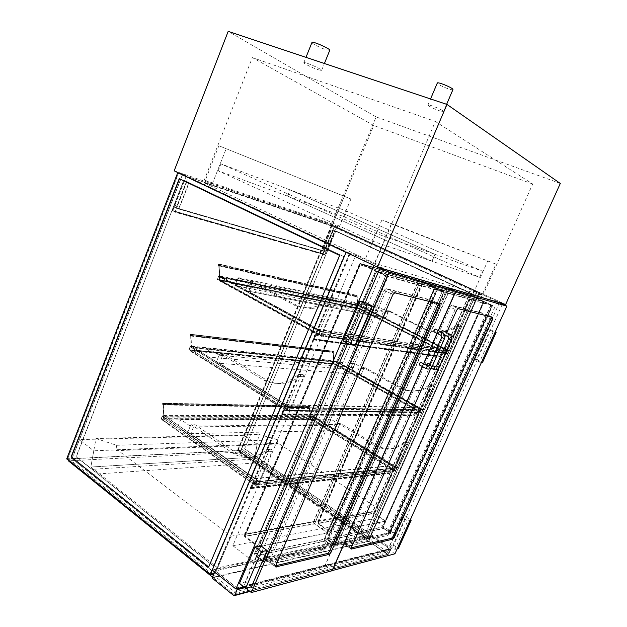 <?xml version="1.0" encoding="UTF-8"?>
<svg xmlns="http://www.w3.org/2000/svg" width="627" height="627" viewBox="0 0 627 627"><rect width="100%" height="100%" fill="white"/><g stroke="black" fill="none" stroke-linecap="round" stroke-linejoin="round"><path stroke-width="0.47" stroke-dasharray="3.13 2.35" d="M452.921 89.606C452.616 89.967 451.197 89.747 448.673 88.956C442.113 86.581 438.32 84.621 437.293 83.062M439.37 110.76L443.54 111.575C444.339 110.524 427.935 103.674 427.959 105.062C429.056 106.441 432.857 108.338 439.37 110.76M329.755 50.301L326.04 49.721C320.444 47.973 311.368 43.302 311.964 42.456M317.967 69.707L321.612 70.42C322.482 69.37 303.781 61.203 303.844 62.669C303.327 63.343 312.426 67.865 317.967 69.707M174.173 170.842L331.221 224.599L505.66 304.44M331.777 226.104L203.336 182.433L374.821 263.348L482.892 295.419L331.777 226.104L373.731 125.478L252.367 57.582L203.336 182.433M374.821 263.348L435.365 121.466L532.699 184.032L482.892 295.419M532.699 184.032L373.731 125.478M252.367 57.582L435.365 121.466M560.303 183.452L376.098 116.912L331.221 224.599M376.098 116.912L228.189 31.35M431.87 261.185L371.991 240.964L218.196 170.834L287.534 196.11L431.87 261.185L434.872 254.296L290.074 189.871L220.947 163.859L375.307 233.166L434.872 254.296M287.534 196.11L290.074 189.871M371.991 240.964L375.307 233.166M218.196 170.834L220.947 163.859M205.264 180.419L332.733 224.247L339.136 227.178L212.349 183.742L205.264 180.419L218.886 145.746L350.924 198.994L218.886 145.746M212.349 183.742L226.096 148.873M332.733 224.247L344.427 196.196M339.136 227.178L350.924 198.994M386.491 310.733L389.32 310.851L386.491 310.733L383.403 317.865L447.702 350.634L458.596 326.173L457.553 324.331L456.707 324.7C450.86 329.512 444.41 332.012 437.348 332.192L426.815 330.304L387.227 310.412M388.583 311.172L385.511 318.281L449.63 350.924L460.484 326.573L459.442 324.739L458.596 325.099C452.772 329.896 446.338 332.381 439.3 332.553L428.805 330.68L389.32 310.851M428.805 330.68L426.815 330.304M449.63 350.924L447.702 350.634L449.222 350.861L447.897 353.824L446.385 353.604L447.897 353.503L448.948 351.136L360.501 306.07L358.957 305.749L360.776 305.819L359.577 308.617L357.876 308.265L359.545 308.304L360.501 306.07L218.619 276.389L217.475 279.234L219.795 280.089L217.083 279.532L218.51 275.982L221.213 276.546L218.619 276.389L217.475 279.234L359.545 308.304L360.501 306.07L448.681 351.002L447.623 353.369L359.545 308.304L447.897 353.503M385.511 318.281L383.403 317.865M458.596 325.099L456.707 324.7M253.237 282.056L252.383 282.479L249.021 281.766L249.875 281.343L253.237 282.056L298.585 306.313L310.835 308.492L295.341 305.702L249.875 281.343M252.383 282.479L248.7 291.524L322.607 331.793L335.884 300.388C336.229 299.055 335.829 298.28 334.693 298.06L333.682 298.546C326.706 304.816 319.096 308.131 310.835 308.492M295.341 305.702L298.585 306.313M249.021 281.766L245.322 290.865L319.425 331.315L332.765 299.737C333.102 298.397 332.71 297.613 331.565 297.394L330.554 297.88L333.682 298.546M319.425 331.315L322.607 331.793L322.443 332.177L221.072 276.907M245.322 290.865L248.7 291.524M330.554 297.88C323.556 304.189 315.914 307.52 307.63 307.888M244.483 290.411L385.088 317.983L385.879 317.427L245.76 289.776L244.483 290.411L235.901 285.724L235.517 284.196L237.852 278.419L238.785 277.69L379.915 307.849L378.826 308.335L376.874 312.849L377.235 314.064L235.901 285.724M245.76 289.776L248.127 283.953L387.839 312.881L385.879 317.427M384.774 317.905L377.235 314.064M387.839 312.881L387.478 311.658L379.915 307.849M387.478 311.658L247.736 282.409L248.127 283.953M247.736 282.409L239.122 277.777M446.51 353.307L357.743 308.194L357.147 295.732L356.348 295.693L356.332 296.297L356.935 296.822L357.461 307.857L356.802 296.837L356.316 296.446L356.34 295.544L357.045 295.442L357.719 304.941L360.274 306.25L357.852 305.184L357.986 307.982L219.92 279.728L221.472 280.575L359.365 308.688M322.443 332.177L320.178 331.84L318.884 334.896L321.157 335.226L321 335.602L446.385 353.604L357.876 308.265M447.897 353.824L359.577 308.617M449.222 350.861L360.776 305.819M448.948 351.136L447.568 350.932L359.075 305.467M447.568 350.932L358.957 305.749M219.795 280.089L321 335.602L316.941 333.376L313.774 339.928L313.139 338.752L314.738 334.967L313.445 338.925L314.072 339.27L316.784 332.827L320.844 335.053L322.129 332.004L317.756 329.622L317.92 329.238L322.607 331.793L321 335.602L318.492 335.241L320.115 331.417L322.607 331.793L221.213 276.546M320.115 331.417L218.51 275.982M318.492 335.241L217.083 279.532M321.157 335.226L219.936 279.736L219.826 276.225L357.852 305.184M318.884 334.896L217.475 279.234L318.571 334.724L319.864 331.667L218.619 276.389L320.178 331.84M319.864 331.667L448.681 351.002M447.623 353.369L318.571 334.724M244.812 587.687L390.59 549.84L390.213 548.484L236.865 587.86L237.343 588.659M390.59 549.84L388.701 554.025L249.609 591.151M236.865 587.86L215.202 570.554L214.614 571.949M212.059 578.016L368.778 541.485L387.572 554.346L388.701 554.025M237.727 588.737L215.5 570.97L212.804 577.357L368.652 541.14L370.87 536.171L390.221 549.323L237.727 588.737L234.953 595.235L212.804 577.357M234.953 595.235L387.956 554.354L390.221 549.323M368.652 541.14L387.956 554.354M370.87 536.171L215.5 570.97M215.202 570.554L371.364 535.693L368.778 541.485M371.364 535.693L390.213 548.484M448.713 306.368L450.233 304.871L485.227 313.759L485.188 315.475L387.51 532.997L386.075 534.612L344.058 544.017L344.176 542.747L448.713 306.368L456.691 310.185M430.992 368.08L444.888 336.77M445.507 335.382L446.722 332.639M447.592 287.675L325.139 565.562L388.332 549.299L499.421 302.716M388.332 549.299L394.947 553.79M325.139 565.562L332.098 570.617M438.414 330.641L437.184 333.423M423.734 363.832L422.504 366.607M431.368 302.042L431.298 300.067L386.044 288.577L384.194 290.262L268.215 559.833L268.129 561.204L321.964 549.197L323.673 547.355L431.368 302.042L437.975 305.216L432.936 302.794L432.873 300.819L387.713 289.392L385.856 291.077L269.665 560.938L269.579 562.309L323.352 550.192L325.06 548.343L432.936 302.794M447.443 287.613L324.943 565.609L243.762 586.511L261.091 546.015M347.766 343.478L365.314 302.465M243.762 586.511L245.949 588.244M324.943 565.609L332.036 570.766M438.273 330.57L437.035 333.352M423.593 363.754L422.363 366.529M402.354 517.44L389.602 545.749L393.098 544.871L405.779 516.75L402.354 517.44L407.769 520.959L394.947 549.362L397.22 548.766M409.995 520.496L407.769 520.959M405.779 516.75L410.348 519.712M393.098 544.871L398.419 548.453M389.602 545.749L394.947 549.362M473.659 359.146L476.669 359.569L490.189 329.59L487.257 328.956L473.659 359.146L479.522 362.116L481.465 362.375M487.257 328.956L493.206 331.816L479.522 362.116M495.103 332.216L493.206 331.816M490.189 329.59L495.205 331.996M476.669 359.569L482.5 362.516M260.793 545.796L245.322 581.966L239.459 583.439M245.322 581.966L251.451 586.801M364.985 302.292L348.157 341.613L355.101 345.375M348.157 341.613L343.016 340.892M491.552 317.003L456.675 307.935L455.147 309.448L349.897 546.736L349.772 548.014L351.206 547.826M345.759 545.043L345.532 543.695L450.241 307.097L451.761 305.6L486.771 314.488L486.63 316.157L388.803 533.859L387.368 535.482L345.759 545.043L350.117 548.084M275.747 565.726L274.25 565.844L274.344 564.465L391.224 293.702L393.074 292.002L438.257 303.687M442.333 330.453L442.247 331.887L440.867 333.07L440.867 331.863M427.904 363.088L427.818 364.452L426.407 365.659L426.266 365.173M433.962 331.816L435.334 329.104M419.314 364.914L420.725 362.241M479.083 292.66L331.738 225.485L479.083 292.66L369.593 537.958L366.944 538.562L237.954 450.437L240.933 450.288L369.593 537.958M476.888 292.002L366.944 538.562M334.387 226.386L240.933 450.288M237.954 450.437L331.738 225.485M368.151 532.676L474.192 294.729L335.688 230.885L244.585 448.877L368.151 532.676L474.325 294.768L335.688 230.885M471.982 294.087L365.494 533.248L241.614 449.018L333.039 229.999L471.982 294.087L365.337 533.287L241.442 449.026L332.882 229.944L471.849 294.047M335.845 230.932L244.585 448.877M244.757 448.869L368.308 532.644M177.778 172.55L182.559 174.181L350.289 253.559L346.08 252.289L355.728 255.197L232.852 545.709L372.297 518.968L473.902 290.803L479.616 292.527L369.875 538.366L240.799 450.398L334.434 226.073L479.616 292.527L331.471 225.054L237.476 450.562L366.913 539.04L477.171 291.79M334.434 226.073L331.471 225.054M369.875 538.366L366.913 539.04M240.799 450.398L71.956 458.651L182.559 174.181M345.806 252.603L210.437 574.058L214.873 573.047L349.576 253.731L345.806 252.603L178.146 173.107L182.426 174.565L72.019 458.517L67.308 458.745L178.146 173.107M349.576 253.731L182.426 174.565M210.437 574.058L67.308 458.745M72.019 458.517L214.873 573.047M179.494 178.773L339.873 255.487L208.713 566.965M183.789 180.168L76.079 456.769L213.337 566.142L343.667 256.592L183.789 180.168L76.353 456.762L213.595 566.087L343.894 256.655L184.04 180.255M213.791 573.901L215.265 573.564L71.956 458.651L91.589 474.388L93.611 469.239L90.837 467.029L254.805 457.122L258.896 434.433L277.706 439.731L277.087 443.422L277.926 443.979L278.239 443.25L379.923 509.853L368.888 534.612L254.805 457.122L90.837 467.029L95.994 438.539L258.896 434.433M350.289 253.559L215.265 573.564M66.697 458.909L71.956 458.651L79.363 439.605L243.825 435.326L237.476 450.562L255.636 462.969L91.589 474.388M366.905 538.46L369.397 537.895L241.042 450.429L238.244 450.562L366.905 538.46L476.818 291.955L332.036 225.618L238.244 450.562M332.036 225.618L478.879 292.574L369.397 537.895M478.879 292.574L476.818 291.955M334.528 226.465L241.042 450.429M214.606 572.968L210.429 573.909L67.661 458.909L72.097 458.698L214.606 572.968L349.302 253.621L182.551 174.635L178.523 173.264L345.751 252.556L349.302 253.621M345.751 252.556L210.429 573.909M178.523 173.264L67.661 458.909M182.551 174.635L72.097 458.698M174.126 207.176L324.183 250.996L323.054 253.716L172.786 210.633L173.883 207.051L324.183 250.996M176.101 208.18L188.312 176.869L336.229 227.256L324.817 254.57L174.753 211.636L324.817 254.57L323.054 253.716L324.817 254.57L325.954 251.85L176.101 208.18L174.87 212.106L324.927 254.946L326.181 251.96L176.352 208.297M174.753 211.636L172.786 210.633L174.753 211.636M323.963 250.894L322.717 253.88L324.927 254.946M322.717 253.88L172.401 210.852L174.87 212.106M172.401 210.852L173.883 207.051M332.945 230.846L324.943 250.024L326.526 250.487L334.512 231.371L332.945 230.846L334.896 231.528L326.91 250.643L325.162 250.126L333.172 230.955M323.164 249.17L331.15 230.023L332.725 230.54L324.755 249.64L322.944 249.068L326.91 250.643M326.526 250.487L324.755 249.64M332.725 230.54L334.512 231.371M324.692 249.577L332.655 230.493L331.15 230.023M330.931 229.913L322.944 249.068M332.655 230.493L334.896 231.528M179.291 207.184L188.758 182.935L184.267 181.156L186.76 181.979L177.316 206.189L174.8 205.452L176.775 206.448L179.534 207.31L189.009 183.06L186.266 182.143L176.775 206.495L179.534 207.31M176.775 206.448L186.266 182.112M184.267 181.156L174.8 205.452M174.306 205.248L183.766 180.952L186.509 181.861L177.073 206.064L174.306 205.248L176.775 206.495M183.766 180.952L186.266 182.143M186.305 175.921L172.786 210.633L323.054 253.716L334.442 226.433L188.312 176.869M336.229 227.256L334.442 226.433M234.576 592.021L233.652 594.184L386.828 553.578L387.58 551.909L234.576 592.021L213.352 574.951M387.58 551.909L239.177 450.601L238.55 452.114L68.398 460.845M212.428 574.207L69.135 458.94L239.177 450.601M68.562 460.414L69.135 458.94M233.652 594.184L212.451 577.075M386.828 553.578L238.55 452.114M95.994 438.539L116.7 445.295L115.909 449.951L277.087 443.422M115.909 449.951L116.834 450.656L277.926 443.979M116.7 445.295L277.706 439.731M116.834 450.656L117.202 449.731L231.026 536.203L217.655 567.905L368.888 534.612M217.655 567.905L90.837 467.029L93.776 450.805L79.363 439.605M231.026 536.203L379.923 509.853M117.202 449.731L278.239 443.25M326.769 539.33L334.99 545.129L336.942 544.691L447.984 292.958L446.353 292.503L492.179 305.294L389.955 532.731L334.99 545.129L446.353 292.503L436.862 288.091L326.581 539.369L437.027 288.138M446.502 292.605L335.077 545.365L337.216 544.879L448.297 293.107L436.862 288.091M335.077 545.365L326.581 539.369M491.145 305.059L388.615 533.263L390.37 532.864L492.603 305.467L483.527 301.289L382.219 527.566L483.527 301.289M388.615 533.263L389.955 532.731L382.219 527.566M390.37 532.864L382.376 527.534M492.603 305.467L483.66 301.328M490.855 304.926L388.356 533.091M442.591 291.516L444.418 292.025L332.584 545.929L330.405 546.415L442.278 291.367L443.947 291.829L332.114 545.772L263.058 561.353L385.77 275.598L387.862 276.178L265.527 560.797L263.042 561.353L385.762 275.59L375.651 270.77L254.053 554.754L375.651 270.77M263.042 561.353L254.296 554.707M385.887 275.7L388.191 276.342L265.817 561.016L263.089 561.635L385.887 275.7L375.44 270.707M263.089 561.635L254.053 554.754M263.058 561.353L255.996 555.984L255.455 553.688L376.278 271.068L385.77 275.598L443.947 291.829L434.589 287.448L323.869 539.941L434.589 287.448M359.404 264.712L245.071 534.212L313.328 522.079L418.06 281.468L359.404 264.712L359.483 263.881L360.501 263.544L376.278 271.068L435.162 287.715L327.576 533.005L258.332 546.948L376.278 271.068L435.162 287.715L443.947 291.829L332.114 545.772L323.869 539.941M444.418 292.025L434.754 287.487M330.405 546.415L442.278 291.367M418.06 281.468L420.529 280.849L435.162 287.715L324.935 539.032L325.46 541.07L332.114 545.772L330.131 546.219M332.584 545.929L324.065 539.902M383.301 526.946L383.685 528.31L328.681 540.09L328.289 538.569L437.912 288.937L484.075 301.94L383.301 526.946L328.289 538.569M328.681 540.09L335.32 544.769L446.361 292.895L437.912 288.937M484.075 301.94L491.913 305.568L389.931 532.48L383.685 528.31M446.361 292.895L491.913 305.568M389.931 532.48L335.32 544.769M328.352 540.443L327.827 538.421L437.599 288.404L484.06 301.54L383.207 526.743L383.708 528.561L328.352 540.443L334.99 545.129L446.353 292.503L423.35 281.727L470.806 295.411L373.747 513.458L317.842 523.623L423.35 281.727L422.951 281.625L470.806 295.411L484.06 301.54L385.636 521.311L373.747 513.458L372.61 511.773L468.612 295.96L470.368 295.293M383.708 528.561L389.955 532.731L492.179 305.294L484.06 301.54L437.599 288.404L330.46 532.425L317.842 523.623L317.623 522.189L422.316 282.079L422.951 281.625M422.52 282.855L318.367 521.672L372.861 511.938L468.894 296.093L422.52 282.855L422.59 282.377L423.366 282.111L437.607 288.788L483.785 301.806L385.605 521.061L373.716 513.207L318.171 523.271L423.366 282.111L470.54 295.678L483.785 301.806M468.894 296.093L470.54 295.678L373.716 513.207L372.861 511.938M318.367 521.672L318.171 523.271L330.79 532.072L437.607 288.788M385.605 521.061L330.79 532.072M468.612 295.96L422.222 282.714L422.316 282.079M422.222 282.714L317.623 522.189M385.636 521.311L330.46 532.425M325.005 539.267L325.405 540.795L256.388 555.577L255.981 553.86L376.655 271.671L435.154 288.154L325.005 539.267L255.981 553.86M256.388 555.577L263.458 560.938L385.809 276.045L376.655 271.671M435.154 288.154L443.626 292.135L332.059 545.498L325.405 540.795M385.809 276.045L443.626 292.135M332.059 545.498L263.458 560.938M359.726 264.86L245.345 534.423L313.594 522.267L418.358 281.609L359.726 264.86L359.788 264.241L360.556 263.991L376.318 271.515L434.84 288.012L327.521 532.723L314.574 523.663L245.008 536.242L360.556 263.991L420.215 281.147L434.84 288.012M418.358 281.609L420.215 281.147L314.574 523.663L313.594 522.267M245.345 534.423L245.008 536.242L258.732 546.54L376.318 271.515M327.521 532.723L258.732 546.54M245.071 534.212L244.42 535.137L244.616 536.641L360.501 263.544L420.529 280.849L314.629 523.945L244.616 536.641L258.332 546.948M313.328 522.079L314.629 523.945L327.576 533.005M440.789 356.551L440.279 356.928L439.715 355.995L441.032 353.04L439.982 356.136L440.522 356.41L442.756 351.386L446.244 353.166L447.302 350.791L443.673 348.581L447.702 350.634L446.385 353.604L442.889 351.818L440.789 356.551L314.378 339.442M316.941 333.376L442.889 351.818M322.607 331.793L447.702 350.634M317.92 329.238L443.673 348.581M317.756 329.622L443.54 348.878M322.129 332.004L447.302 350.791M320.844 335.053L446.244 353.166M316.784 332.827L442.756 351.386M315.044 335.139L441.298 353.181M314.738 334.967L441.032 353.04M414.878 411.892L413.851 414.933L414.157 415.403L416.555 410.301L419.949 412.213L420.983 409.886L417.457 407.542L421.375 409.744L420.082 412.652L416.689 410.74L414.204 415.725L413.593 414.792L414.878 411.892L283.333 410.317L415.137 412.041M283.333 410.317L281.774 414.008L282.126 414.612L285.026 408.106L288.929 410.544L290.183 407.574L286.131 404.595L290.646 407.385L289.071 411.1L285.167 408.663L282.174 415.019L281.476 413.82L283.036 410.136M285.167 408.663L416.689 410.74M289.227 410.732L191.705 349.968L289.071 411.1L286.468 411.069L288.044 407.338L290.646 407.385L288.122 407.722L286.86 410.701L289.071 411.1L420.082 412.652L421.657 412.386L422.692 410.058L336.715 361.732L190.287 346.943L189.174 349.717L335.774 363.926L336.715 361.732L335.226 361.293L336.989 361.473L335.813 364.216L334.058 364.044L335.774 363.926L336.715 361.732L422.433 409.917L421.399 412.237L335.774 363.926L421.657 412.386M223.055 354.443L219.575 354.114L223.878 354.067L223.055 354.443L219.458 363.276L290.646 407.385L421.375 409.744L432.05 385.777L430.874 383.904L430.216 384.226C425.749 387.854 420.827 390.025 415.442 390.746C410.466 391.35 405.693 390.66 401.115 388.677L362.633 367.312L364.804 367.516L362.633 367.312M286.131 404.595L417.457 407.542M285.975 404.964L417.331 407.832M290.183 407.574L420.983 409.886M288.929 410.544L419.949 412.213M285.026 408.106L416.555 410.301M394.046 470.375L395.065 468.095L391.64 465.626L395.441 467.969L394.171 470.822L390.88 468.784L388.505 473.644L387.847 472.703L389.116 469.858L388.105 472.86L388.607 473.173L390.754 468.338L394.046 470.375L257.666 484.491L258.888 481.599L254.985 478.409L259.335 481.434L257.807 485.055L254.045 482.422L251.607 488.182L251.2 488.582L250.463 487.367L252.266 483.973L250.753 487.571L251.325 487.978L253.904 481.857L257.666 484.491M251.976 483.77L389.116 469.858M252.266 483.973L389.367 470.015M253.904 481.857L390.754 468.338M258.888 481.599L395.065 468.095M254.836 478.769L391.514 465.908M254.985 478.409L391.64 465.626M194.276 425.043L190.702 425.082L195.083 424.714L194.276 425.043L190.765 433.665L259.335 481.434L256.725 482.045L255.502 484.945L257.807 485.055L255.095 485.337L256.631 481.708L395.441 467.969L405.912 444.472C406.155 443.265 405.732 442.638 404.627 442.584L393.137 448.25C387.149 449.551 381.365 448.869 375.792 446.189L338.392 423.405L340.641 423.39L338.392 423.405M257.956 484.695L163.992 418.899L257.807 485.055L394.171 470.822L395.809 470.375L396.828 468.103L313.249 416.626L162.487 416.195L161.398 418.899L312.324 418.781L313.249 416.626L311.713 416.352L313.531 416.359L312.379 419.048L310.561 419.055L312.324 418.781L313.249 416.626L396.57 467.946L395.559 470.219L312.324 418.781L395.809 470.375M254.045 482.422L390.88 468.784M221.472 280.575L219.787 279.822L357.743 308.194M219.638 279.995L219.113 264.257L218.337 264.398L218.306 265.15L218.98 265.793L219.332 279.587L357.461 307.857M219.787 279.971L357.876 308.178M219.787 279.822L357.868 308.061M221.409 280.724L359.31 308.805M219.332 279.587L218.831 265.817L218.29 265.346L218.329 264.21L219.129 264.069L219.685 275.935L222.491 277.675L360.212 306.391M222.491 277.675L219.826 276.225M222.561 277.502L360.274 306.25M219.685 275.935L357.719 304.941M356.387 296.446L218.361 265.339L356.387 296.446M219.176 279.618L357.327 307.881M356.379 296.297L218.361 265.15L356.379 296.297M191.117 349.788L190.694 336.017L190.224 335.516L190.216 334.379L190.961 334.285L191.478 346.159L194.252 347.875L191.619 346.457L191.69 349.96L193.124 351.034L191.415 350.211L190.953 334.473L333.25 351.371L332.6 351.441L333.172 352.586L333.525 363.636L333.047 352.601L332.616 352.194L332.6 351.285L333.25 351.214L333.909 360.721L336.393 362.124L334.034 360.964L334.16 363.762L335.5 364.522L333.925 363.966L333.25 351.371L190.945 334.473L190.224 334.567L190.224 335.327L190.835 335.994L191.117 349.788L333.65 363.621M191.415 350.211L333.925 363.966M191.564 350.195L334.05 363.95M191.556 350.046L334.042 363.832M193.124 351.034L335.453 364.64M193.187 350.885L335.5 364.522M191.69 349.96L334.16 363.762M191.619 346.457L334.034 360.964M194.182 348.048L336.338 362.257M194.252 347.875L336.393 362.124M191.478 346.159L333.909 360.721M332.639 352.194L190.224 335.516M190.976 349.803L333.525 363.636M332.631 352.037L190.247 335.32L332.631 352.037M310.428 415.732L312.849 417.221L310.553 415.983L310.663 418.773L311.972 419.581L310.428 418.969L309.942 406.515L309.174 406.421L309.738 407.581L310.044 418.624L309.158 406.272L309.801 406.225L310.428 415.732L163.796 415.09L166.469 416.947L163.929 415.395L163.984 418.891L165.363 420.043L163.718 419.134L163.326 403.396L162.612 403.451L163.216 404.909L163.294 418.703L163.075 404.917L162.597 403.263L163.326 403.208L163.796 415.09M162.644 404.391L309.213 407.174L162.636 404.391M309.213 407.025L162.644 404.203L309.205 407.025M163.435 418.695L310.169 418.617M163.294 418.703L310.044 418.624M166.469 416.947L312.849 417.221M166.398 417.12L312.787 417.363M163.929 415.395L310.553 415.983M163.984 418.891L310.663 418.773M165.426 419.902L311.972 419.581M165.363 420.043L311.917 419.698M163.859 418.977L310.553 418.844M163.859 419.118L310.553 418.961M163.718 419.134L310.428 418.969M255.636 462.969L257.36 458.862L93.611 469.239M257.36 458.862L254.805 457.122L257.133 444.198L93.776 450.805M257.133 444.198L243.825 435.326M502.627 303.562L502.815 303.139L479.616 292.527L371.466 534.784L392.024 548.727L502.392 304.079M371.466 534.784L212.255 570.061M243.903 586.966L392.024 548.727M355.728 255.197L383.332 268.238L373.982 265.511M232.852 545.709L256.631 563.939L383.058 268.897M383.097 268.795L383.332 268.238M372.297 518.968L393.207 532.887L256.631 563.939M473.902 290.803L497.329 301.54L497.14 301.963M497.101 302.042L393.207 532.887M502.815 303.139L497.329 301.54M287.722 196.18L344.184 216.754L479.616 277.306L432.027 261.24L287.722 196.18L290.27 189.942L435.028 254.35L482.359 271.146L346.535 211.119L290.27 189.942M432.027 261.24L435.028 254.35M344.184 216.754L346.535 211.119M479.616 277.306L482.359 271.146M495.91 264.108L381.953 219.826L391.319 223.91L495.91 264.108L481.074 297.292M381.953 219.826L363.08 264.249L472.249 295.74L487.884 260.636M391.319 223.91L372.25 268.615L363.08 264.249M481.034 297.37L480.133 299.385L372.25 268.615M472.249 295.74L480.133 299.385M421.399 412.237L286.563 410.513L287.817 407.534L190.287 346.943L189.174 349.717L191.705 349.968M287.817 407.534L422.433 409.917M286.563 410.513L189.174 349.717L286.86 410.701M290.489 407.762L192.818 347.201L190.287 346.943L288.122 407.722M219.575 354.114L215.962 362.994L287.331 407.331L290.646 407.385L192.818 347.201M288.044 407.338L190.169 346.574L192.951 346.856M286.468 411.069L188.782 350.038L190.169 346.574M191.564 350.313L188.782 350.038M364.083 367.814L361.074 374.781L423.397 409.784L434.033 385.911L432.857 384.053L432.199 384.375C427.755 387.98 422.841 390.143 417.472 390.856C412.511 391.467 407.746 390.778 403.185 388.803L364.804 367.516M403.185 388.803L401.115 388.677M423.397 409.784L421.375 409.744L422.966 409.776L421.673 412.676L420.082 412.652L334.058 364.044M363.723 368.645L354.953 363.77L352.327 369.867L361.074 374.781L215.962 362.994L219.144 355.188L363.723 368.645L361.074 374.781L358.895 374.601L421.375 409.744L335.226 361.293M361.912 367.602L358.895 374.601M432.199 384.375L430.216 384.226M290.646 407.385L303.586 376.788C303.915 375.338 303.468 374.546 302.245 374.405L301.469 374.828C296.179 379.476 290.403 382.282 284.125 383.222C278.333 384.03 272.816 383.183 267.572 380.699L223.878 354.067M287.331 407.331L300.325 376.553C300.654 375.103 300.208 374.311 298.985 374.17L298.201 374.585C292.895 379.264 287.095 382.078 280.802 383.034C274.994 383.842 269.461 382.995 264.202 380.495L220.406 353.738M264.202 380.495L267.572 380.699M352.327 369.867L206.095 356.865L215.962 362.994L219.458 363.276M298.201 374.585L301.469 374.828M219.144 355.188L209.23 349.114L354.953 363.77M206.095 356.865L209.23 349.114M395.559 470.219L255.205 484.742L256.435 481.842L162.487 416.195L161.398 418.899L163.992 418.899M256.435 481.842L396.57 467.946M255.205 484.742L161.398 418.899L255.502 484.945M259.178 481.802L165.081 416.203L162.487 416.195L256.725 482.045M190.702 425.082L187.175 433.743L255.894 481.779L259.335 481.434L165.081 416.203M256.631 481.708L162.362 415.85L165.214 415.866M255.095 485.337L160.998 419.244L162.362 415.85M163.859 419.236L160.998 419.244M339.936 423.648L336.981 430.49L397.549 467.758L407.981 444.363C408.224 443.164 407.801 442.537 406.704 442.482L395.245 448.125C389.281 449.426 383.512 448.744 377.948 446.071L340.641 423.39M377.948 446.071L375.792 446.189M397.549 467.758L395.441 467.969L397.103 467.805L395.833 470.65L394.171 470.822L310.561 419.055M339.583 424.471L331.048 419.275L328.47 425.255L336.981 430.49L187.175 433.743L190.279 426.117L339.583 424.471L336.981 430.49L334.724 430.537L395.441 467.969L311.713 416.352M337.687 423.672L334.724 430.537M406.202 442.756L404.125 442.858M259.335 481.434L271.946 451.605C272.259 450.068 271.781 449.261 270.503 449.191L269.908 449.543C265.973 452.913 261.702 455.178 257.086 456.323C250.149 457.945 243.511 457.036 237.171 453.595L195.083 424.714M255.894 481.779L268.56 451.785C268.873 450.241 268.387 449.434 267.11 449.363L266.514 449.708C262.572 453.102 258.277 455.374 253.653 456.534C246.693 458.157 240.039 457.24 233.683 453.783L191.501 424.745M233.683 453.783L237.171 453.595M328.47 425.255L177.66 427.097L187.175 433.743L190.765 433.665M266.514 449.708L269.908 449.543M190.279 426.117L180.725 419.526L331.048 419.275M177.66 427.097L180.725 419.526M420.208 412.362L334.175 363.77M421.673 412.676L335.813 364.216M422.966 409.776L336.989 361.473M422.692 410.058L421.375 409.744M421.25 410.034L335.108 361.567M394.305 470.532L310.678 418.781M395.833 470.65L312.379 419.048M397.103 467.805L313.531 416.359M396.828 468.103L395.441 467.969M395.316 468.251L311.595 416.626M460.484 326.573L458.596 326.173M332.765 299.737L335.884 300.388M235.517 284.196L376.874 312.849M378.826 308.335L237.852 278.419M233.628 595.446L387.572 554.346M450.233 304.871L458.212 308.672M344.176 542.747L351.261 547.692M344.403 544.095L351.042 548.735M386.075 534.612L387.368 535.482M387.51 532.997L388.803 533.859M485.188 315.475L486.63 316.157M431.298 300.067L439.503 304.001M323.673 547.355L325.06 548.343M321.964 549.197L323.352 550.192M268.646 561.33L275.59 566.589M268.215 559.833L275.809 565.578M384.194 290.262L392.91 294.525M386.044 288.577L394.759 292.817M349.897 546.736L345.532 543.695M491.302 316.619L486.67 314.433M456.675 307.935L451.761 305.6M455.147 309.448L450.241 307.097M274.767 565.962L270.096 562.435M274.344 564.465L269.665 560.938M391.224 293.702L385.856 291.077M393.074 292.002L387.713 289.392M437.92 303.241L432.873 300.819M449.332 333.932L449.347 335.421L448.101 336.675M451.377 339.912L448.736 338.674M439.206 367.25L436.588 365.988M433.516 369.413L434.809 368.135L434.793 366.717M441.157 335.414L442.403 332.631M441.635 337.444L444.472 338.698M429.33 365.212L432.144 366.466M427.685 365.917L426.384 368.66M327.827 538.421L383.207 526.743M318.101 521.484L372.61 511.773M255.455 553.688L324.935 539.032M325.46 541.07L255.996 555.984M313.139 338.752L439.715 355.995M314.072 339.27L440.522 356.41M313.445 338.925L439.982 356.136M281.476 413.82L413.593 414.792M282.675 414.572L414.627 415.38M282.377 414.384L414.369 415.231M281.774 414.008L413.851 414.933M251.607 488.182L388.858 473.33M250.463 487.367L387.847 472.703M250.753 487.571L388.105 472.86M251.325 487.978L388.607 473.173M219.238 264.422L357.147 295.732M219.395 264.398L357.28 295.709M219.082 264.077L356.998 295.45M218.329 264.21L356.34 295.544M218.831 265.817L356.802 296.837M218.98 265.793L356.935 296.822M218.337 264.398L356.348 295.693M219.089 264.265L357.006 295.599M190.224 334.567L332.6 351.441M191.094 334.646L333.376 351.504M191.243 334.622L333.509 351.496M333.25 351.214L190.961 334.285L333.235 351.222M190.216 334.379L332.6 351.285M190.694 336.017L333.047 352.601M190.835 335.994L333.172 352.586M162.628 403.451L309.182 406.421L162.612 403.451M163.216 404.909L309.738 407.581M163.075 404.917L309.613 407.597M162.62 403.263L309.182 406.265M163.326 403.208L309.801 406.225M163.608 403.561L310.067 406.508M163.467 403.576L309.942 406.515M163.326 403.396L309.809 406.374M434.033 385.911L432.05 385.777M300.325 376.553L303.586 376.788M407.981 444.363L405.912 444.472M268.56 451.785L271.946 451.605M443.54 111.575L446.636 104.317M427.959 105.062L430.553 98.948M321.612 70.42L324.41 63.492M303.844 62.669L305.992 57.339M439.3 332.553L437.348 332.192M459.442 324.739L457.553 324.331M334.693 298.06L331.565 297.394M385.088 317.983L244.843 290.497M238.785 277.69L379.617 307.771M388.293 554.44L249.977 591.441M344.058 544.017L351.136 548.97M439.488 303.993L431.447 300.145M275.715 566.949L268.129 561.204M349.772 548.014L345.414 544.965M491.403 316.666L486.771 314.488M269.579 562.309L274.25 565.844M433.022 300.897L438.069 303.311M444.527 334.896L440.867 333.07M426.407 365.659L430.968 368.065M429.824 364.099L432.552 365.533M423.068 282.04L470.211 295.591M318.007 522.197L422.59 282.377M360.235 263.912L419.855 281.053M244.859 535.113L359.788 264.241M360.078 263.434L420.051 280.731M244.42 535.137L359.483 263.881M313.774 339.928L440.279 356.928M313.766 339.513L440.264 356.598M282.174 415.019L414.204 415.725M282.126 414.612L414.157 415.403M251.2 488.582L388.505 473.644M251.113 488.182L388.426 473.33M219.129 264.069L357.045 295.442M218.29 265.346L356.316 296.446M218.439 265.331L356.45 296.446M218.462 265.143L356.465 296.289M218.306 265.15L356.332 296.297M219.113 264.257L357.029 295.599M190.271 335.508L332.655 352.186M190.271 335.32L332.655 352.037M190.224 335.327L332.616 352.045M162.597 403.263L309.158 406.272M417.472 390.856L415.442 390.746M432.857 384.053L430.874 383.904M284.125 383.222L280.802 383.034M302.245 374.405L298.985 374.17M395.245 448.125L393.137 448.25M406.704 442.482L404.627 442.584M257.086 456.323L253.653 456.534M270.503 449.191L267.11 449.363"/><path stroke-width="0.94" d="M430.553 98.948L437.293 83.062C437.387 81.408 453.854 88.274 452.937 89.583L452.921 89.606M305.992 57.339L311.964 42.456C312.003 40.716 330.75 48.961 329.763 50.278L329.755 50.301M505.66 304.44L377.43 267.141L174.173 170.842L228.189 31.35L446.973 104.435L560.303 183.452L505.66 304.44M446.973 104.435L377.43 267.141M237.343 588.659L234.96 595.062L233.628 595.446L212.059 578.016L214.614 571.949M446.722 332.639L456.691 310.185L458.212 308.672L492.759 317.301L492.704 319.025L394.258 537.504L392.823 539.142L351.481 549.04L351.261 547.692L430.992 368.08M444.888 336.77L445.507 335.382M332.098 570.617L394.947 553.79L506.89 306.141L499.421 302.716L447.607 287.66L455.751 291.445L438.414 330.641M506.89 306.141L455.751 291.445M437.184 333.423L423.734 363.832M422.504 366.607L332.224 570.711M439.558 305.976L439.503 304.001L394.759 292.817L392.91 294.525L275.809 565.578L275.715 566.949L329.206 554.378L330.915 552.52L439.558 305.976L437.975 305.216L329.512 551.525L327.811 553.382L275.747 565.726M365.314 302.465L380.056 268.019L447.443 287.613L455.594 291.398L438.273 330.57M380.056 268.019L388.983 272.251L455.594 291.398M261.091 546.015L347.766 343.478M245.949 588.244L251.349 592.531L388.983 272.251M422.363 366.529L332.036 570.766L251.349 592.531M437.035 333.352L423.593 363.754M410.348 519.712L411.171 520.245L409.995 520.496M397.22 548.766L398.419 548.453L411.171 520.245M495.205 331.996L496.106 332.435L495.103 332.216M481.465 362.375L482.5 362.516L496.106 332.435M245.619 588.33L239.459 583.439L255.04 546.948L260.793 545.796L267.047 550.475L251.451 586.801L245.619 588.33L261.318 551.682L267.047 550.475M255.04 546.948L261.318 551.682M349.991 344.685L343.016 340.892L359.961 301.203L364.985 302.292L372.062 305.866L355.101 345.375L349.991 344.685L367.077 304.8L372.062 305.866M359.961 301.203L367.077 304.8M351.206 547.826L391.522 538.264L392.957 536.634L491.552 317.003M438.257 303.687L437.975 305.216M440.867 331.863L442.333 330.453L449.332 333.932M426.266 365.173L427.904 363.088L429.824 364.099M442.403 332.631L435.334 329.104L433.923 330.304L433.962 331.816M427.685 365.917L420.725 362.241L419.283 363.472L419.314 364.914M208.713 566.965L71.376 456.989L179.494 178.773M71.102 457.005L179.251 178.656L339.654 255.416L208.626 567.161L71.376 456.989M210.304 574.693L346.08 252.289L177.778 172.55L66.697 458.909L210.304 574.693L213.791 573.901M213.352 574.951L212.428 574.207M212.451 577.075L68.398 460.845L68.562 460.414M502.392 304.079L502.627 303.562M235.924 589.027L373.982 265.511L346.08 252.289L212.255 570.061L235.924 589.027L243.903 586.966M237.272 589.646L244.812 587.687M249.609 591.151L234.96 595.062M351.042 548.735L351.481 549.04M391.522 538.264L392.823 539.142M392.957 536.634L394.258 537.504M491.254 318.336L492.704 319.025M329.512 551.525L330.915 552.52M327.811 553.382L329.206 554.378M275.59 566.589L276.233 567.074M448.101 336.675L447.976 336.621C447.843 335.21 448.336 334.332 449.449 333.995C451.612 335.406 452.255 337.381 451.377 339.912L448.736 338.674M436.588 365.988L439.206 367.257L451.377 339.912M444.527 334.896L447.976 336.621L448.587 338.682L436.431 366.019L435.483 366.842L434.762 366.709L433.516 369.413M433.845 331.754L441.024 335.351L441.635 337.444L444.472 338.698C445.358 336.127 444.708 334.12 442.521 332.686L441.118 333.901L441.157 335.414M444.472 338.698L432.144 366.466L429.33 365.212L426.36 367.218L426.266 368.598L419.197 364.851M426.384 368.66L426.266 368.598C428.79 369.632 430.749 368.919 432.144 366.466M446.636 104.317L452.937 89.583M324.41 63.492L329.763 50.278M249.977 591.441L234.467 595.587M439.206 367.257C437.826 369.671 435.89 370.369 433.406 369.358L430.968 368.065M432.552 365.533L434.793 366.717M441.635 337.451L429.33 365.212"/></g></svg>
